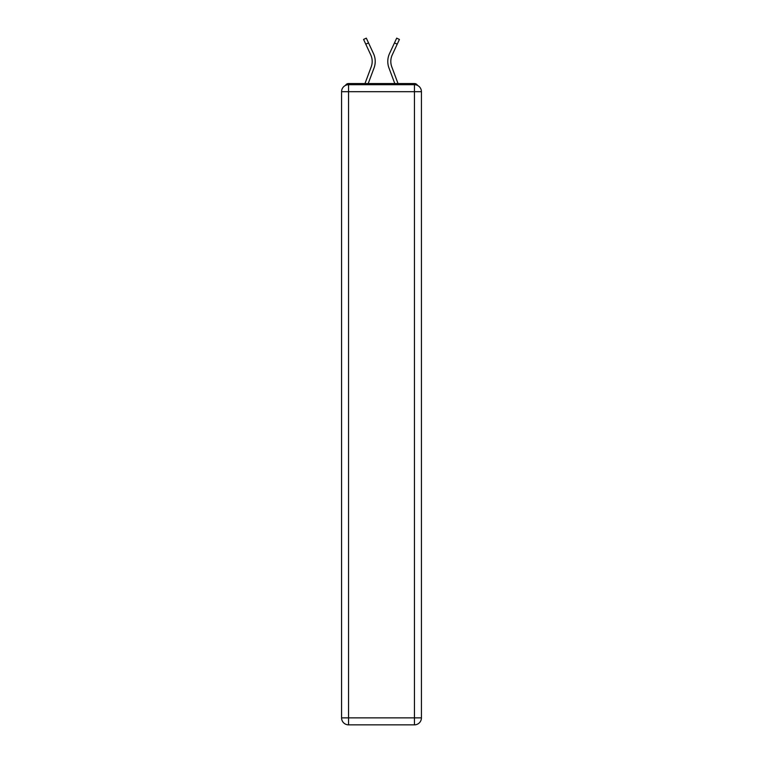 <?xml version="1.0" encoding="UTF-8"?>
<svg xmlns="http://www.w3.org/2000/svg" width="763" height="763" viewBox="0 0 763 763"><rect width="100%" height="100%" fill="white"/><g stroke="black" fill="none" stroke-linecap="round" stroke-linejoin="round"><path stroke-width="1.14" d="M421.424 91.694A6.981 6.981 0 0 0 414.443 84.703A6.981 6.981 0 0 1 421.424 91.694L421.424 717.869L414.443 717.869L414.443 724.85L348.557 724.85A6.981 6.981 0 0 1 341.576 717.869L341.576 91.694A6.981 6.981 0 0 1 348.557 84.703L414.443 84.703L414.443 91.694L348.557 91.694L348.557 717.869L414.443 717.869L414.443 91.694L421.424 91.694L421.357 90.759M341.576 91.694L348.557 91.694L348.557 84.703A6.981 6.981 0 0 0 341.576 91.694L341.643 90.759M417.542 85.437A3.491 3.491 0 0 0 414.443 83.539L348.557 83.539A3.491 3.491 0 0 0 345.458 85.437M414.443 83.539L399.659 83.539M363.341 83.539L348.557 83.539M368.214 83.539L374.042 67.945A18.627 18.627 0 0 0 373.489 53.591L368.529 42.9L365.782 44.178L363.579 39.428L366.316 38.15L368.529 42.9M365.782 44.178L370.742 54.86A15.594 15.594 0 0 1 371.2 66.886L364.981 83.539M394.786 83.539L388.958 67.945A18.627 18.627 0 0 1 389.511 53.591L396.684 38.15L399.421 39.428L392.258 54.86A15.594 15.594 0 0 0 391.8 66.886L398.019 83.539M414.443 724.85A6.981 6.981 0 0 0 421.424 717.869A6.981 6.981 0 0 1 414.443 724.85M372.191 61.431A15.594 15.594 0 0 1 371.2 66.886A15.594 15.594 0 0 0 370.742 54.86A15.594 15.594 0 0 1 372.191 61.431M392.258 54.86A15.594 15.594 0 0 0 390.809 61.431A15.594 15.594 0 0 1 392.258 54.86A15.594 15.594 0 0 0 390.809 61.431A15.594 15.594 0 0 1 392.258 54.86A15.594 15.594 0 0 0 391.8 66.886A15.594 15.594 0 0 1 390.809 61.431A15.594 15.594 0 0 0 391.8 66.886A15.594 15.594 0 0 1 390.809 61.431A15.594 15.594 0 0 0 391.8 66.886M348.557 724.85L348.557 717.869L341.576 717.869A6.981 6.981 0 0 0 348.557 724.85M397.218 44.178L394.471 42.9"/></g></svg>
